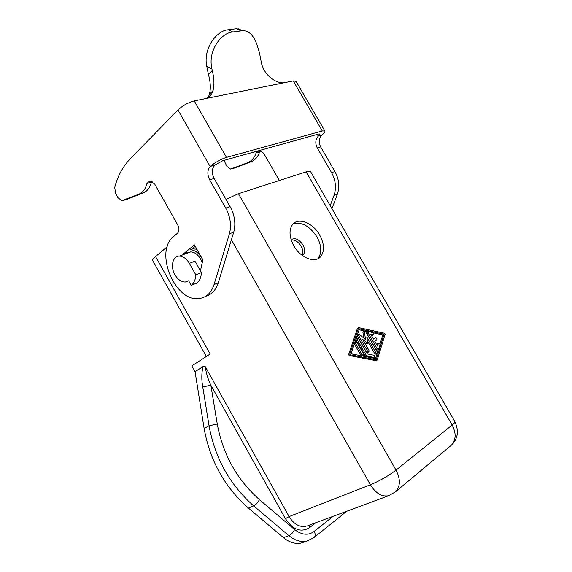 <?xml version="1.0" encoding="UTF-8"?>
<svg xmlns="http://www.w3.org/2000/svg" width="572" height="572" viewBox="0 0 572 572"><rect width="100%" height="100%" fill="white"/><g stroke="black" fill="none" stroke-linecap="round" stroke-linejoin="round"><path stroke-width="0.86" d="M295.996 81.21L324.853 130.938C325.282 131.624 324.295 132.99 321.9 135.021L321.721 135.171C318.804 138.395 318.454 142.306 320.678 146.904L317.267 147.912L331.567 172.622C335.7 180.287 336.522 187.873 334.034 195.381L330.223 205.684M331.96 208.687L337.351 194.158C339.847 186.686 339.039 179.129 334.92 171.5L320.678 146.904M234.72 167.975L251.151 161.719C255.105 160.117 257.936 156.835 259.631 151.873L260.875 150.801M296.103 81.388L293.243 80.902L322.279 130.952L226.476 157.386C220.763 159.23 215.379 162.233 210.324 166.38L210.146 166.552C207.278 170.113 207.114 174.531 209.659 179.801L225.74 208.086C230.409 216.859 231.631 225.418 229.408 233.755L214.057 284.556C211.318 292.843 206.406 297.497 199.321 298.52C175.297 302.831 153.832 251.544 173.545 236.565L177.484 233.212C179.308 231.181 179.401 228.442 177.763 224.996L154.769 184.191L150.679 181.088L148.591 181.896L146.975 183.448C145.502 188.96 142.793 192.549 138.839 194.208L121.757 200.693L117.961 197.676L115.68 193.615L114.715 187.43C117.782 175.947 122.866 166.502 129.958 159.102L177.956 109.981L210.146 166.552M324.853 130.938L322.279 130.952M200.443 270.821L202.874 259.852L194.43 244.887L183.319 253.947L187.63 252.345M241.091 30.881L232.811 31.953L228.207 29.758L236.508 28.707L241.091 30.881C252.559 28.872 258.043 43.651 260.996 60.739L261.282 62.155C263.728 75.69 277.263 84.549 285.085 82.547L194.23 100.886C188.231 102.46 182.804 105.491 177.956 109.981M190.776 249.792L195.181 246.217M279.35 180.487L263.742 153.303L259.881 150.636L257.8 151.416L256.142 152.846C254.454 157.829 251.623 161.118 247.662 162.727L230.537 169.047L226.934 166.438L224.017 160.375M321.9 135.021L318.475 135.979L319.798 133.991L318.54 134.041L222.737 160.732L214.8 165.122L210.324 166.38M285.085 82.547L293.243 80.902M208.673 96.332C210.932 90.648 210.853 83.369 208.451 74.482L206.742 66.381C202.974 48.377 216.674 30.559 228.207 29.758M318.475 135.979L318.297 136.136C315.379 139.368 315.036 143.3 317.267 147.912M232.811 31.953C221.207 32.747 207.443 50.972 211.962 69.04L212.283 70.535L208.451 74.482M204.347 98.842C207.951 98.084 210.553 96.117 212.162 92.936C214.5 87.187 214.536 79.715 212.283 70.535M259.631 151.873L256.142 152.846M205.698 296.303C211.704 294.601 215.901 290.097 218.29 282.782L233.726 232.175C235.964 223.867 234.763 215.351 230.108 206.621L214.107 178.485L209.659 179.801M126.898 199.363L143.293 192.921C147.254 191.262 149.971 187.688 151.444 182.196L146.975 183.448M211.962 69.04L206.742 66.381M151.444 182.196L152.166 181.51M214.8 165.122L214.614 165.294C211.74 168.847 211.568 173.244 214.107 178.485M201.415 272.544L195.781 274.796C195.545 279.615 194.022 283.14 191.212 285.385L196.825 283.09C199.635 280.852 201.165 277.334 201.415 272.544L195.009 261.168L189.332 263.342C186.536 258.694 183.226 256.285 179.401 256.099C172.665 255.834 170.17 266.731 174.953 274.774C177.849 279.586 181.281 282.003 185.249 282.025L188.624 280.766L191.212 285.385M195.781 274.796L189.332 263.342M186.794 253.332L190.726 251.894C194.544 252.059 197.84 254.433 200.608 259.016L202.231 262.762M190.347 249.785C194.78 249.993 198.598 252.76 201.802 258.072L202.817 260.096M192.042 248.77L196.882 249.228M309.123 525.21L309.502 527.684C300.908 532.797 292.878 529.786 285.421 518.654L210.861 385.221C207.993 379.15 206.127 372.973 205.269 366.688L202.946 366.631C201.501 373.437 201.444 380.216 202.781 386.965L210.861 385.221L217.267 424.009C222.901 454.425 236.958 479.643 259.445 499.649L294.594 529.536C293.121 532.511 291.219 534.555 288.881 535.664C294.587 540.333 300.379 542.177 306.256 541.191M152.896 260.939L152.51 260.246C152.61 259.438 153.632 258.208 155.57 256.563L167.217 246.739M305.183 541.612L300.779 543.128C294.909 544.115 289.139 542.292 283.455 537.651L248.398 508.079C224.646 487.087 209.888 460.56 204.125 428.499L195.066 371.678L191.842 365.908L210.153 353.989L155.57 256.563M195.066 371.678L202.946 366.631M225.99 199.378L238.46 193.701L306.12 171.843L452.159 425.053L396.031 470.12L238.46 193.701M310.603 171.736C310.382 170.935 308.887 170.971 306.12 171.843M358.687 327.613L357.45 328.321L348.627 354.547L349.177 355.505L375.99 360.653L377.255 359.988L350.436 354.819L349.885 353.861L358.687 327.613L384.649 333.269L385.171 334.177L377.255 359.988M293.801 245.717C289.511 237.616 288.889 230.845 291.935 225.397C297.082 216.631 312.777 222.344 319.691 235.049C324.181 243.479 324.682 250.472 321.178 256.006C315.937 263.871 300.7 258.372 293.801 245.717M291.248 240.011C294.98 239.639 298.269 241.691 301.115 246.182C302.803 249.335 303.196 252.145 302.288 254.619M291.134 239.647C295.095 237.494 299.034 239.239 302.945 244.88C304.947 248.656 305.169 251.802 303.61 254.311L302.338 255.477M292.964 224.067C301.58 221.507 309.595 225.797 317.002 236.944C321.443 245.252 321.957 252.18 318.561 257.722M346.696 511.268L314.15 537.466C315.522 536.086 315.544 534.069 314.207 531.409C308.222 535.678 301.687 535.056 294.594 529.536M376.54 358.737L351.058 353.803L359.395 328.857L384.091 334.205L376.54 358.737M359.094 329.765L364.271 330.881M365.215 331.081L368.268 331.746L368.268 333.161L377.213 348.734L378.55 349.363L380.022 344.952C379.972 343.658 379.465 343.071 378.492 343.2L377.499 346.06L374.71 341.205L376.784 339.968C377.148 338.717 376.726 338.023 375.504 337.873L373.48 339.067L370.699 334.22L373.759 334.67L372.887 332.532L368.761 331.638L367.024 332.446M373.444 332.861L382.847 334.892L384.091 334.205M382.847 334.892L379.98 344.172M378.342 349.478L377.441 352.388M377.062 353.61L375.539 358.544M377.391 343.793L376.819 344.887M367.195 332.346L367.031 333.855L375.961 349.406L377.277 350.05M371.321 335.314L372.494 335.378M375.504 337.873L373.459 339.032M355.741 339.789L365.758 356.649M364.55 342.678L366.409 343.922M357.107 335.714L366.33 351.887L367.667 352.538M363.213 331.474L362.905 332.203L363.899 338.152M367.496 341.019L374.674 353.539L375.983 354.19M354.361 343.936L361.182 355.763M354.74 342.871L355.805 342.285L355.798 343.729L362.012 354.576L363.392 355.212L363.413 353.732L357.214 342.907L355.805 342.278M366.809 336.972L367.682 343.214L362.662 339.382L368.969 350.371L368.947 351.837L367.589 351.208L358.48 335.328L358.48 334.191L359.273 334.298L365.479 339.461L364.314 330.852L365.408 331.345L377.284 352.037L377.27 353.503L375.933 352.867L366.809 336.972M373.402 358.129L374.481 357.564L367.667 356.234L365.894 354.776L357.185 339.575L357.185 338.138L356.091 338.753M357.185 338.138L358.587 338.76L367.281 353.932L374.088 355.262L374.939 357.471L374.481 357.564M194.23 100.886L226.476 157.386M260.403 150.686L257.8 151.416M337.351 194.158L334.034 195.381M334.92 171.5L331.567 172.622M317.288 134.391L318.297 136.136M235.156 167.846L231.667 168.862M251.151 161.719L247.662 162.727M233.726 232.175L229.408 233.755M218.29 282.782L214.057 284.556M230.108 206.621L225.74 208.086M143.293 192.921L138.839 194.208M151.215 181.16L148.591 181.896M127.334 199.235L122.894 200.529M205.269 366.688L289.075 516.566L370.413 484.791L231.41 239.761M309.502 527.684L315.787 522.736M314.207 531.409L333.197 516.273M283.455 537.651L288.881 535.664L253.653 505.862C255.941 504.668 257.865 502.595 259.445 499.649M285.421 518.654L289.075 516.566C293.772 524.131 299.385 527.391 305.92 526.347M349.177 355.505L350.436 354.819M348.627 354.547L349.885 353.861M377.041 344.187L378.292 343.507M360.753 355.255L362.012 354.576M374.674 353.539L375.933 352.867M366.33 351.887L367.589 351.208M357.243 336.021L358.48 335.328M365.944 343.829L367.195 343.143M362.905 332.203L364.149 331.51M375.961 349.406L377.213 348.734M367.031 333.855L368.268 333.161M372.029 335.464L373.273 334.77M366.595 356.814L367.667 356.234M364.636 355.448L365.894 354.776M355.941 340.268L357.185 339.575M354.554 344.423L355.798 343.729M202.781 386.965L209.059 425.761L204.125 428.499M248.398 508.079L253.653 505.862C229.787 484.706 214.922 458.008 209.059 425.761L217.267 424.009M454.912 421.721C455.169 422.25 454.247 423.359 452.159 425.053C456.442 433.447 456.077 440.247 451.079 445.445L395.416 491.877C400.479 486.536 400.679 479.286 396.031 470.12C388.309 475.954 379.772 480.845 370.413 484.791C375.711 493.257 381.717 496.918 388.417 495.767M307.743 525.718L389.904 495.238M213.099 90.533L209.516 94.115M237.966 28.6L242.549 30.766M190.669 251.894L179.343 256.099M193.5 248.598L190.283 249.785M302.152 255.334L303.61 254.311M206.363 356.456L152.51 260.246M314.15 537.466L307.157 540.998L301.687 542.935M377.241 343.872L378.492 343.2M362.133 355.884L363.234 355.298M376.011 354.175L377.127 353.575M367.696 352.516L368.797 351.923M366.43 343.901L367.596 343.264M357.414 334.792L358.48 334.191M363.07 331.553L364.314 330.852M372.515 335.364L373.595 334.763M377.291 350.035L378.407 349.442M373.68 358.136L374.796 357.543M451.079 445.445C457.886 439.16 459.166 431.259 454.919 421.743L310.517 171.536M388.602 495.717L395.416 491.877M318.411 257.922L321.128 256.07"/></g></svg>
